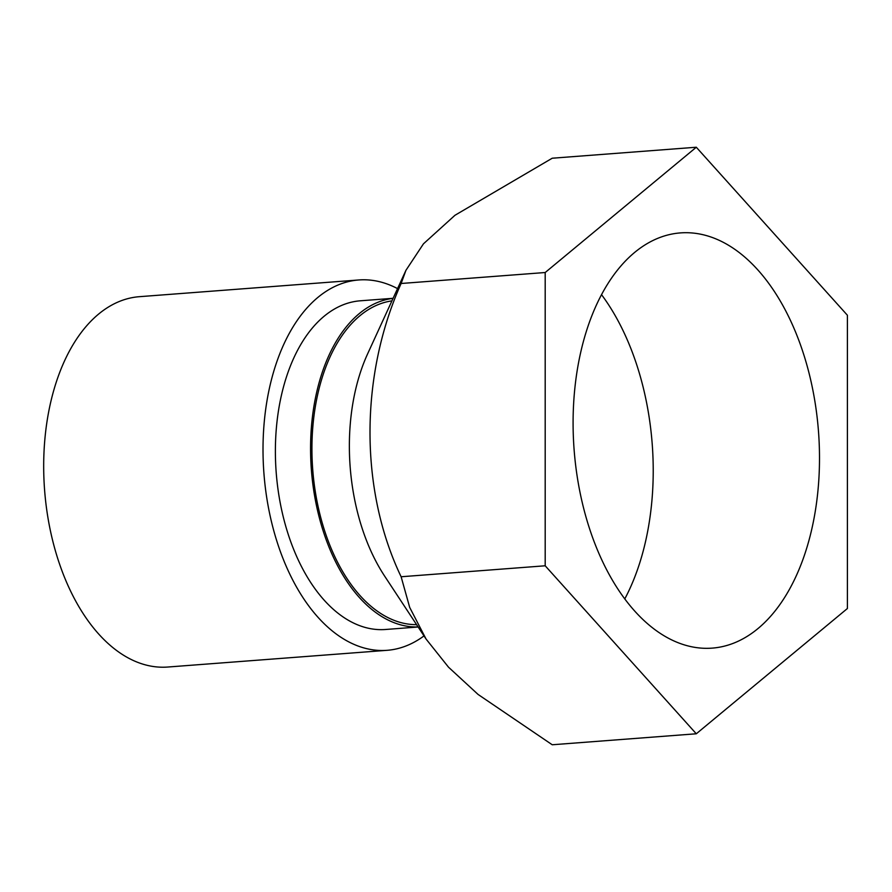 <?xml version="1.0" encoding="UTF-8"?>
<svg xmlns="http://www.w3.org/2000/svg" width="892" height="892" viewBox="0 0 892 892"><rect width="100%" height="100%" fill="white"/><g stroke="black" fill="none" stroke-linecap="round" stroke-linejoin="round"><path stroke-width="1.34" d="M397.553 288.618A185.714 109.303 85.6 0 0 372.912 280.434A185.714 109.303 85.6 0 0 358.807 279.965L139.475 296.679A185.714 109.303 85.6 0 0 44.6 490.154A185.714 109.303 85.6 0 0 167.696 667.038L387.017 650.324A185.714 109.303 85.6 0 0 424.001 635.907M573.088 423.098A208.215 122.538 -94.4 0 1 680.473 232.901A208.215 122.538 -94.4 0 1 819.503 457.93A208.215 122.538 -94.4 0 1 712.106 648.127A208.215 122.538 -94.4 0 1 573.088 423.098M696.295 147.236L552.226 158.219L454.976 215.273L423.477 243.806L405.949 270.298L401.121 283.489C359.766 375.788 359.498 489.864 401.121 576.756L409.707 607.452L426.064 639.04L448.52 667.194L478.079 694.444L552.226 744.764L696.295 733.782L847.4 608.511L847.4 315.244L696.295 147.236L545.19 272.517L545.19 565.784L696.295 733.782M426.064 639.04L384.563 575.998A162.5 95.645 -94.4 0 1 349.363 446.022A162.5 95.645 -94.4 0 1 362.252 367.025A162.5 95.645 -94.4 0 1 367.638 353.812L405.949 270.298M624.746 598.989A208.215 122.538 85.6 0 0 601.565 294.706M391.934 300.86A162.5 95.645 85.6 0 0 311.932 448.877A162.5 95.645 85.6 0 0 416.597 624.656M401.121 283.489L545.19 272.517M401.121 576.756L545.19 565.784M358.807 279.965A185.714 109.303 85.6 0 0 263.932 473.451A185.714 109.303 85.6 0 0 387.017 650.324M393.071 298.363A164.819 97.005 85.6 0 0 310.561 448.676A164.819 97.005 85.6 0 0 418.103 626.953M393.104 298.307L360.39 300.794A164.819 97.005 85.6 0 0 275.383 451.363A164.819 97.005 85.6 0 0 385.433 629.496L418.147 626.998"/></g></svg>
